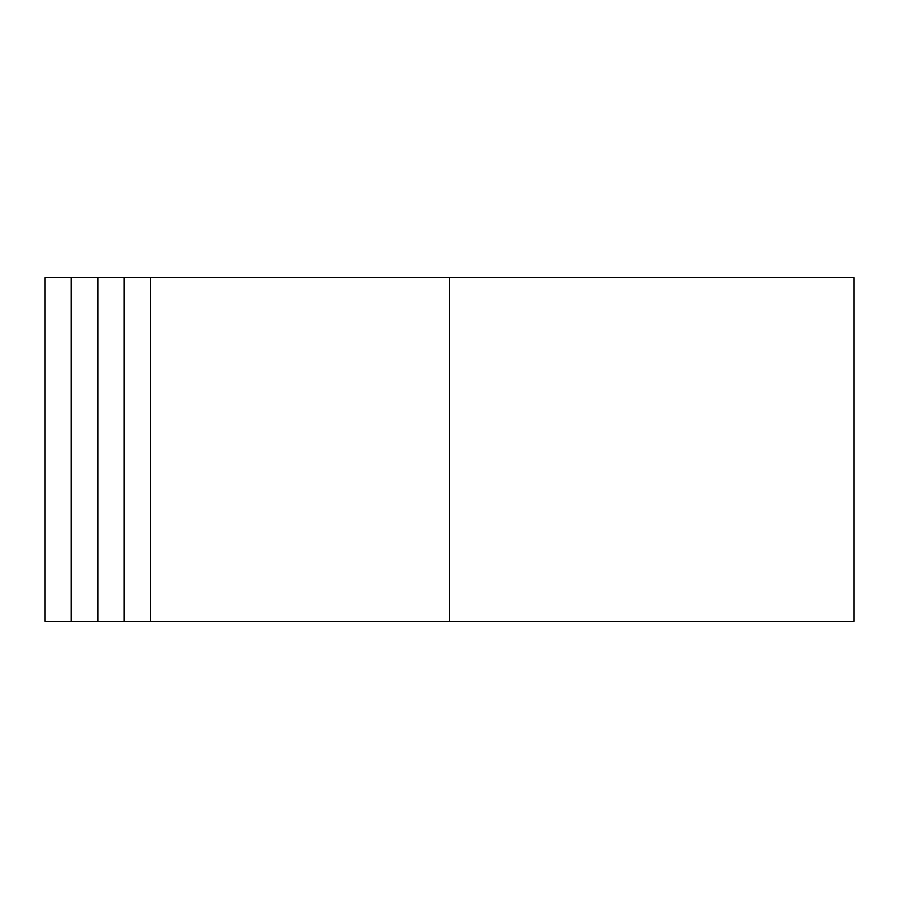 <?xml version="1.0" encoding="UTF-8"?>
<svg xmlns="http://www.w3.org/2000/svg" width="899" height="899" viewBox="0 0 899 899"><rect width="100%" height="100%" fill="white"/><g stroke="black" fill="none" stroke-linecap="round" stroke-linejoin="round"><path stroke-width="1.35" d="M71.347 621.389L71.347 277.611L44.95 277.611L44.95 621.389L97.755 621.389L97.755 277.611L854.05 277.611L854.05 621.389L449.5 621.389L449.5 277.611M97.755 621.389L449.5 621.389M124.152 621.389L124.152 277.611M97.755 277.611L71.347 277.611M150.56 621.389L150.56 277.611"/></g></svg>
